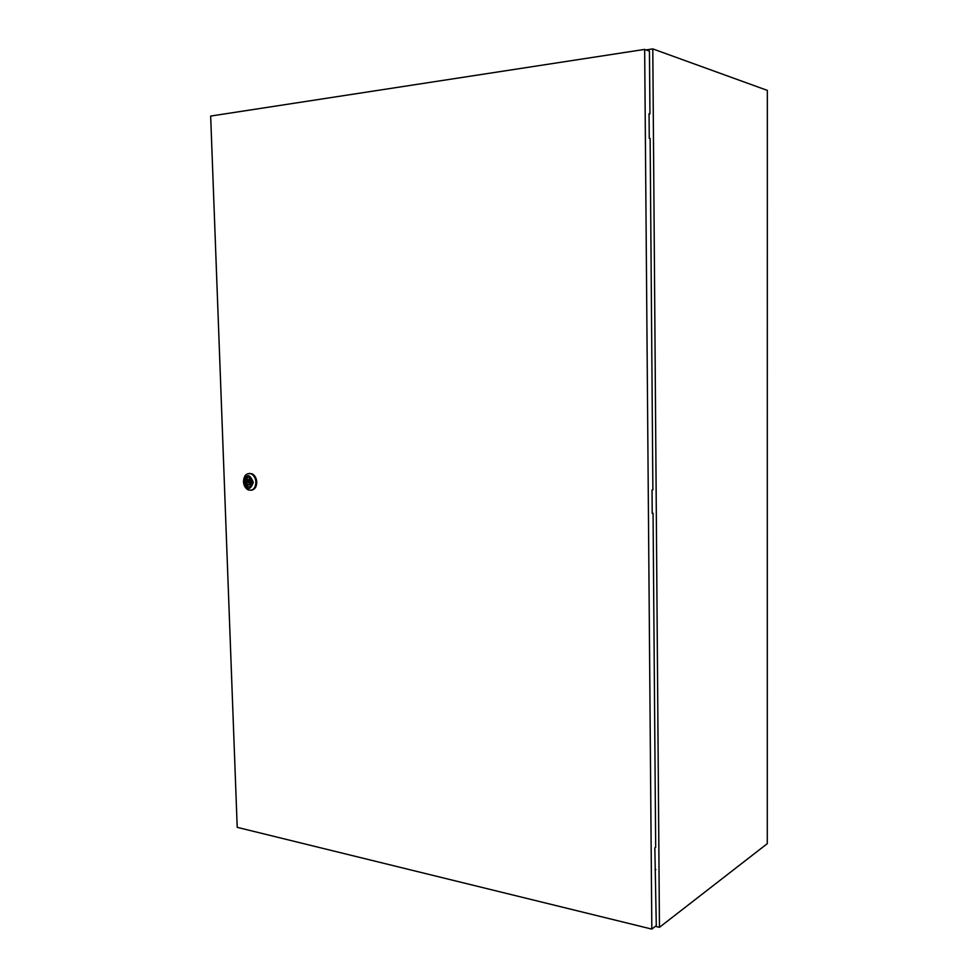<?xml version="1.0" encoding="UTF-8"?>
<svg xmlns="http://www.w3.org/2000/svg" width="978" height="978" viewBox="0 0 978 978"><rect width="100%" height="100%" fill="white"/><g stroke="black" fill="none" stroke-linecap="round" stroke-linejoin="round"><path stroke-width="1.47" d="M655.407 926.337L659.453 927.327L767.29 843.647L767.339 90.392L652.791 48.9L646.116 49.927M659.453 927.327L652.791 48.9M249.353 482.056L248.864 481.164L248.021 481.983L248.51 482.875L249.353 482.056M243.473 481.567C243.974 475.198 246.615 472.667 251.37 473.963C254.097 475.54 255.613 478.291 255.906 482.215C255.405 488.535 252.813 491.09 248.119 489.868C245.331 488.315 243.779 485.553 243.473 481.567M249.035 473.425L252.214 473.853C254.952 475.43 256.468 478.181 256.762 482.105C256.615 486.958 254.781 489.672 251.26 490.235M243.51 481.799C246.456 473.413 249.708 473.584 253.29 482.313C250.319 490.687 247.067 490.516 243.51 481.799M249.194 486.885L247.776 486.604L245.123 481.836L247.911 477.191M251.969 482.252C251.688 485.895 250.185 487.35 247.483 486.641L244.818 481.873C245.111 478.205 246.615 476.751 249.341 477.484L251.969 482.252M250.906 481.384L249.304 479.061L245.771 481.115L245.833 482.619L248.094 484.978L251.603 482.924L250.906 481.384M249.879 479.464L249.402 480.76L246.419 481.152M251.603 482.814L250.967 482.9M248.131 482.447L246.48 482.655M249.586 482.729L250.502 484.196M248.082 482.337L245.833 482.619M249.084 482.802L251.59 482.521M653.059 513.254L652.216 513.462L652.033 490.015L652.876 489.844L650.125 138.509L649.258 138.289L649.062 113.619L649.942 113.864L649.453 51.113L644.661 49.401L210.661 116.064L237.214 827.351L651.825 929.1L656.287 925.653L654.844 847.853L655.676 847.303L653.059 513.254L652.204 513.206M651.825 929.1L644.661 49.401M655.015 869.393L655.847 869.576M649.062 113.974L649.942 113.864M250.784 480.919L248.864 481.164M251.37 473.963L252.214 473.853M250.05 484.721L248.094 484.978"/></g></svg>
